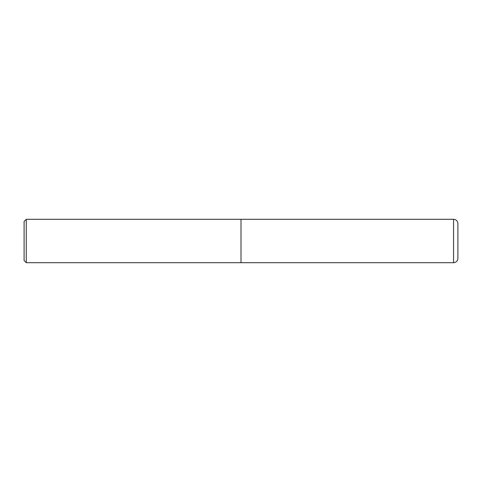 <?xml version="1.0" encoding="UTF-8"?>
<svg xmlns="http://www.w3.org/2000/svg" width="482" height="482" viewBox="0 0 482 482"><rect width="100%" height="100%" fill="white"/><g stroke="black" fill="none" stroke-linecap="round" stroke-linejoin="round"><path stroke-width="0.72" d="M453.562 219.31L241 219.31L241 262.69L241 219.31L26.269 219.31L26.269 262.69L453.562 262.69L453.562 219.31A4.338 4.338 0 0 1 457.9 223.648L457.9 258.352A4.338 4.338 0 0 1 453.562 262.69M26.269 219.31L24.1 221.479L24.1 260.521L26.269 262.69"/></g></svg>
